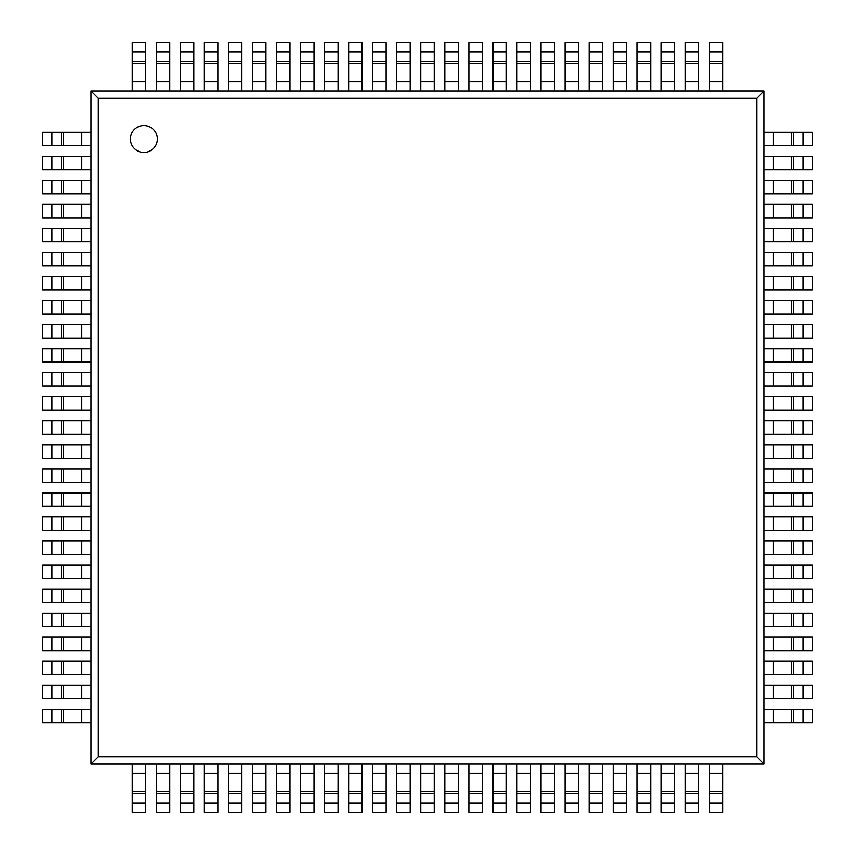 <?xml version="1.0" encoding="UTF-8"?>
<svg xmlns="http://www.w3.org/2000/svg" width="855" height="855" viewBox="0 0 855 855"><rect width="100%" height="100%" fill="white"/><g stroke="black" fill="none" stroke-linecap="round" stroke-linejoin="round"><path stroke-width="1.28" d="M130.42 138.97A13.456 13.456 0 0 0 150.608 150.63A13.456 13.456 0 0 0 150.608 127.32A13.456 13.456 0 0 0 130.42 138.97M756.664 756.664L98.336 756.664L98.336 98.336L756.664 98.336L756.664 756.664L764.007 764.007L90.983 764.017L98.325 756.675M756.664 98.336L764.007 90.993L764.017 764.017M98.336 98.336L90.993 90.993L764.017 90.983M90.983 764.017L90.983 90.983M90.983 145.703L42.75 145.703L42.75 132.236L90.983 132.236M90.983 169.75L42.75 169.75L42.75 156.283L90.983 156.283M90.983 193.796L42.75 193.796L42.75 180.33L90.983 180.33M90.983 217.833L42.75 217.833L42.75 204.377L90.983 204.377M90.983 241.88L42.75 241.88L42.75 228.413L90.983 228.413M90.983 265.926L42.75 265.926L42.75 252.46L90.983 252.46M90.983 289.973L42.75 289.973L42.75 276.507L90.983 276.507M90.983 314.009L42.75 314.009L42.75 300.543L90.983 300.543M90.983 338.056L42.75 338.056L42.75 324.59L90.983 324.59M90.983 362.103L42.75 362.103L42.75 348.637L90.983 348.637M90.983 386.139L42.75 386.139L42.75 372.684L90.983 372.684M90.983 410.186L42.75 410.186L42.75 396.72L90.983 396.72M90.983 434.233L42.75 434.233L42.75 420.767L90.983 420.767M90.983 458.28L42.75 458.28L42.75 444.814L90.983 444.814M90.983 482.316L42.75 482.316L42.75 468.861L90.983 468.861M90.983 506.363L42.75 506.363L42.75 492.897L90.983 492.897M90.983 530.41L42.75 530.41L42.75 516.944L90.983 516.944M90.983 554.457L42.75 554.457L42.75 540.991L90.983 540.991M90.983 578.493L42.75 578.493L42.75 565.027L90.983 565.027M90.983 602.54L42.75 602.54L42.75 589.074L90.983 589.074M90.983 626.587L42.75 626.587L42.75 613.12L90.983 613.12M90.983 650.623L42.75 650.623L42.75 637.167L90.983 637.167M90.983 674.67L42.75 674.67L42.75 661.204L90.983 661.204M90.983 698.717L42.75 698.717L42.75 685.25L90.983 685.25M90.983 722.764L42.75 722.764L42.75 709.297L90.983 709.297M145.703 764.017L145.703 812.25L132.236 812.25L132.236 764.017M169.75 764.017L169.75 812.25L156.283 812.25L156.283 764.017M193.796 764.017L193.796 812.25L180.33 812.25L180.33 764.017M217.833 764.017L217.833 812.25L204.377 812.25L204.377 764.017M241.88 764.017L241.88 812.25L228.413 812.25L228.413 764.017M265.926 764.017L265.926 812.25L252.46 812.25L252.46 764.017M289.973 764.017L289.973 812.25L276.507 812.25L276.507 764.017M314.009 764.017L314.009 812.25L300.543 812.25L300.543 764.017M338.056 764.017L338.056 812.25L324.59 812.25L324.59 764.017M362.103 764.017L362.103 812.25L348.637 812.25L348.637 764.017M386.139 764.017L386.139 812.25L372.684 812.25L372.684 764.017M410.186 764.017L410.186 812.25L396.72 812.25L396.72 764.017M434.233 764.017L434.233 812.25L420.767 812.25L420.767 764.017M458.28 764.017L458.28 812.25L444.814 812.25L444.814 764.017M482.316 764.017L482.316 812.25L468.861 812.25L468.861 764.017M506.363 764.017L506.363 812.25L492.897 812.25L492.897 764.017M530.41 764.017L530.41 812.25L516.944 812.25L516.944 764.017M554.457 764.017L554.457 812.25L540.991 812.25L540.991 764.017M578.493 764.017L578.493 812.25L565.027 812.25L565.027 764.017M602.54 764.017L602.54 812.25L589.074 812.25L589.074 764.017M626.587 764.017L626.587 812.25L613.12 812.25L613.12 764.017M650.623 764.017L650.623 812.25L637.167 812.25L637.167 764.017M674.67 764.017L674.67 812.25L661.204 812.25L661.204 764.017M698.717 764.017L698.717 812.25L685.25 812.25L685.25 764.017M722.764 764.017L722.764 812.25L709.297 812.25L709.297 764.017M764.017 709.297L812.25 709.297L812.25 722.764L764.017 722.764M764.017 685.25L812.25 685.25L812.25 698.717L764.017 698.717M764.017 661.204L812.25 661.204L812.25 674.67L764.017 674.67M764.017 637.167L812.25 637.167L812.25 650.623L764.017 650.623M764.017 613.12L812.25 613.12L812.25 626.587L764.017 626.587M764.017 589.074L812.25 589.074L812.25 602.54L764.017 602.54M764.017 565.027L812.25 565.027L812.25 578.493L764.017 578.493M764.017 540.991L812.25 540.991L812.25 554.457L764.017 554.457M764.017 516.944L812.25 516.944L812.25 530.41L764.017 530.41M764.017 492.897L812.25 492.897L812.25 506.363L764.017 506.363M764.017 468.861L812.25 468.861L812.25 482.316L764.017 482.316M764.017 444.814L812.25 444.814L812.25 458.28L764.017 458.28M764.017 420.767L812.25 420.767L812.25 434.233L764.017 434.233M764.017 396.72L812.25 396.72L812.25 410.186L764.017 410.186M764.017 372.684L812.25 372.684L812.25 386.139L764.017 386.139M764.017 348.637L812.25 348.637L812.25 362.103L764.017 362.103M764.017 324.59L812.25 324.59L812.25 338.056L764.017 338.056M764.017 300.543L812.25 300.543L812.25 314.009L764.017 314.009M764.017 276.507L812.25 276.507L812.25 289.973L764.017 289.973M764.017 252.46L812.25 252.46L812.25 265.926L764.017 265.926M764.017 228.413L812.25 228.413L812.25 241.88L764.017 241.88M764.017 204.377L812.25 204.377L812.25 217.833L764.017 217.833M764.017 180.33L812.25 180.33L812.25 193.796L764.017 193.796M764.017 156.283L812.25 156.283L812.25 169.75L764.017 169.75M764.017 132.236L812.25 132.236L812.25 145.703L764.017 145.703M709.297 90.983L709.297 42.75L722.764 42.75L722.764 90.983M685.25 90.983L685.25 42.75L698.717 42.75L698.717 90.983M661.204 90.983L661.204 42.75L674.67 42.75L674.67 90.983M637.167 90.983L637.167 42.75L650.623 42.75L650.623 90.983M613.12 90.983L613.12 42.75L626.587 42.75L626.587 90.983M589.074 90.983L589.074 42.75L602.54 42.75L602.54 90.983M565.027 90.983L565.027 42.75L578.493 42.75L578.493 90.983M540.991 90.983L540.991 42.75L554.457 42.75L554.457 90.983M516.944 90.983L516.944 42.75L530.41 42.75L530.41 90.983M492.897 90.983L492.897 42.75L506.363 42.75L506.363 90.983M468.861 90.983L468.861 42.75L482.316 42.75L482.316 90.983M444.814 90.983L444.814 42.75L458.28 42.75L458.28 90.983M420.767 90.983L420.767 42.75L434.233 42.75L434.233 90.983M396.72 90.983L396.72 42.75L410.186 42.75L410.186 90.983M372.684 90.983L372.684 42.75L386.139 42.75L386.139 90.983M348.637 90.983L348.637 42.75L362.103 42.75L362.103 90.983M324.59 90.983L324.59 42.75L338.056 42.75L338.056 90.983M300.543 90.983L300.543 42.75L314.009 42.75L314.009 90.983M276.507 90.983L276.507 42.75L289.973 42.75L289.973 90.983M252.46 90.983L252.46 42.75L265.926 42.75L265.926 90.983M228.413 90.983L228.413 42.75L241.88 42.75L241.88 90.983M204.377 90.983L204.377 42.75L217.833 42.75L217.833 90.983M180.33 90.983L180.33 42.75L193.796 42.75L193.796 90.983M156.283 90.983L156.283 42.75L169.75 42.75L169.75 90.983M132.236 90.983L132.236 42.75L145.703 42.75L145.703 90.983M81.802 145.703L81.802 132.236M61.218 145.703L61.218 132.236M63.238 132.236L63.238 145.703M51.931 132.236L51.931 145.703M81.802 169.75L81.802 156.283M61.218 169.75L61.218 156.283M63.238 156.283L63.238 169.75M51.931 156.283L51.931 169.75M81.802 193.796L81.802 180.33M61.218 193.796L61.218 180.33M63.238 180.33L63.238 193.796M51.931 180.33L51.931 193.796M81.802 217.833L81.802 204.377M61.218 217.833L61.218 204.377M63.238 204.377L63.238 217.833M51.931 204.377L51.931 217.833M81.802 241.88L81.802 228.413M61.218 241.88L61.218 228.413M63.238 228.413L63.238 241.88M51.931 228.413L51.931 241.88M81.802 265.926L81.802 252.46M61.218 265.926L61.218 252.46M63.238 252.46L63.238 265.926M51.931 252.46L51.931 265.926M81.802 289.973L81.802 276.507M61.218 289.973L61.218 276.507M63.238 276.507L63.238 289.973M51.931 276.507L51.931 289.973M81.802 314.009L81.802 300.543M61.218 314.009L61.218 300.543M63.238 300.543L63.238 314.009M51.931 300.543L51.931 314.009M81.802 338.056L81.802 324.59M61.218 338.056L61.218 324.59M63.238 324.59L63.238 338.056M51.931 324.59L51.931 338.056M81.802 362.103L81.802 348.637M61.218 362.103L61.218 348.637M63.238 348.637L63.238 362.103M51.931 348.637L51.931 362.103M81.802 386.139L81.802 372.684M61.218 386.139L61.218 372.684M63.238 372.684L63.238 386.139M51.931 372.684L51.931 386.139M81.802 410.186L81.802 396.72M61.218 410.186L61.218 396.72M63.238 396.72L63.238 410.186M51.931 396.72L51.931 410.186M81.802 434.233L81.802 420.767M61.218 434.233L61.218 420.767M63.238 420.767L63.238 434.233M51.931 420.767L51.931 434.233M81.802 458.28L81.802 444.814M61.218 458.28L61.218 444.814M63.238 444.814L63.238 458.28M51.931 444.814L51.931 458.28M81.802 482.316L81.802 468.861M61.218 482.316L61.218 468.861M63.238 468.861L63.238 482.316M51.931 468.861L51.931 482.316M81.802 506.363L81.802 492.897M61.218 506.363L61.218 492.897M63.238 492.897L63.238 506.363M51.931 492.897L51.931 506.363M81.802 530.41L81.802 516.944M61.218 530.41L61.218 516.944M63.238 516.944L63.238 530.41M51.931 516.944L51.931 530.41M81.802 554.457L81.802 540.991M61.218 554.457L61.218 540.991M63.238 540.991L63.238 554.457M51.931 540.991L51.931 554.457M81.802 578.493L81.802 565.027M61.218 578.493L61.218 565.027M63.238 565.027L63.238 578.493M51.931 565.027L51.931 578.493M81.802 602.54L81.802 589.074M61.218 602.54L61.218 589.074M63.238 589.074L63.238 602.54M51.931 589.074L51.931 602.54M81.802 626.587L81.802 613.12M61.218 626.587L61.218 613.12M63.238 613.12L63.238 626.587M51.931 613.12L51.931 626.587M81.802 650.623L81.802 637.167M61.218 650.623L61.218 637.167M63.238 637.167L63.238 650.623M51.931 637.167L51.931 650.623M81.802 674.67L81.802 661.204M61.218 674.67L61.218 661.204M63.238 661.204L63.238 674.67M51.931 661.204L51.931 674.67M81.802 698.717L81.802 685.25M61.218 698.717L61.218 685.25M63.238 685.25L63.238 698.717M51.931 685.25L51.931 698.717M81.802 722.764L81.802 709.297M61.218 722.764L61.218 709.297M63.238 709.297L63.238 722.764M51.931 709.297L51.931 722.764M145.703 773.198L132.236 773.198M145.703 793.782L132.236 793.782M132.236 791.762L145.703 791.762M132.236 803.069L145.703 803.069M169.75 773.198L156.283 773.198M169.75 793.782L156.283 793.782M156.283 791.762L169.75 791.762M156.283 803.069L169.75 803.069M193.796 773.198L180.33 773.198M193.796 793.782L180.33 793.782M180.33 791.762L193.796 791.762M180.33 803.069L193.796 803.069M217.833 773.198L204.377 773.198M217.833 793.782L204.377 793.782M204.377 791.762L217.833 791.762M204.377 803.069L217.833 803.069M241.88 773.198L228.413 773.198M241.88 793.782L228.413 793.782M228.413 791.762L241.88 791.762M228.413 803.069L241.88 803.069M265.926 773.198L252.46 773.198M265.926 793.782L252.46 793.782M252.46 791.762L265.926 791.762M252.46 803.069L265.926 803.069M289.973 773.198L276.507 773.198M289.973 793.782L276.507 793.782M276.507 791.762L289.973 791.762M276.507 803.069L289.973 803.069M314.009 773.198L300.543 773.198M314.009 793.782L300.543 793.782M300.543 791.762L314.009 791.762M300.543 803.069L314.009 803.069M338.056 773.198L324.59 773.198M338.056 793.782L324.59 793.782M324.59 791.762L338.056 791.762M324.59 803.069L338.056 803.069M362.103 773.198L348.637 773.198M362.103 793.782L348.637 793.782M348.637 791.762L362.103 791.762M348.637 803.069L362.103 803.069M386.139 773.198L372.684 773.198M386.139 793.782L372.684 793.782M372.684 791.762L386.139 791.762M372.684 803.069L386.139 803.069M410.186 773.198L396.72 773.198M410.186 793.782L396.72 793.782M396.72 791.762L410.186 791.762M396.72 803.069L410.186 803.069M434.233 773.198L420.767 773.198M434.233 793.782L420.767 793.782M420.767 791.762L434.233 791.762M420.767 803.069L434.233 803.069M458.28 773.198L444.814 773.198M458.28 793.782L444.814 793.782M444.814 791.762L458.28 791.762M444.814 803.069L458.28 803.069M482.316 773.198L468.861 773.198M482.316 793.782L468.861 793.782M468.861 791.762L482.316 791.762M468.861 803.069L482.316 803.069M506.363 773.198L492.897 773.198M506.363 793.782L492.897 793.782M492.897 791.762L506.363 791.762M492.897 803.069L506.363 803.069M530.41 773.198L516.944 773.198M530.41 793.782L516.944 793.782M516.944 791.762L530.41 791.762M516.944 803.069L530.41 803.069M554.457 773.198L540.991 773.198M554.457 793.782L540.991 793.782M540.991 791.762L554.457 791.762M540.991 803.069L554.457 803.069M578.493 773.198L565.027 773.198M578.493 793.782L565.027 793.782M565.027 791.762L578.493 791.762M565.027 803.069L578.493 803.069M602.54 773.198L589.074 773.198M602.54 793.782L589.074 793.782M589.074 791.762L602.54 791.762M589.074 803.069L602.54 803.069M626.587 773.198L613.12 773.198M626.587 793.782L613.12 793.782M613.12 791.762L626.587 791.762M613.12 803.069L626.587 803.069M650.623 773.198L637.167 773.198M650.623 793.782L637.167 793.782M637.167 791.762L650.623 791.762M637.167 803.069L650.623 803.069M674.67 773.198L661.204 773.198M674.67 793.782L661.204 793.782M661.204 791.762L674.67 791.762M661.204 803.069L674.67 803.069M698.717 773.198L685.25 773.198M698.717 793.782L685.25 793.782M685.25 791.762L698.717 791.762M685.25 803.069L698.717 803.069M722.764 773.198L709.297 773.198M722.764 793.782L709.297 793.782M709.297 791.762L722.764 791.762M709.297 803.069L722.764 803.069M773.198 709.297L773.198 722.764M793.782 709.297L793.782 722.764M791.762 722.764L791.762 709.297M803.069 722.764L803.069 709.297M773.198 685.25L773.198 698.717M793.782 685.25L793.782 698.717M791.762 698.717L791.762 685.25M803.069 698.717L803.069 685.25M773.198 661.204L773.198 674.67M793.782 661.204L793.782 674.67M791.762 674.67L791.762 661.204M803.069 674.67L803.069 661.204M773.198 637.167L773.198 650.623M793.782 637.167L793.782 650.623M791.762 650.623L791.762 637.167M803.069 650.623L803.069 637.167M773.198 613.12L773.198 626.587M793.782 613.12L793.782 626.587M791.762 626.587L791.762 613.12M803.069 626.587L803.069 613.12M773.198 589.074L773.198 602.54M793.782 589.074L793.782 602.54M791.762 602.54L791.762 589.074M803.069 602.54L803.069 589.074M773.198 565.027L773.198 578.493M793.782 565.027L793.782 578.493M791.762 578.493L791.762 565.027M803.069 578.493L803.069 565.027M773.198 540.991L773.198 554.457M793.782 540.991L793.782 554.457M791.762 554.457L791.762 540.991M803.069 554.457L803.069 540.991M773.198 516.944L773.198 530.41M793.782 516.944L793.782 530.41M791.762 530.41L791.762 516.944M803.069 530.41L803.069 516.944M773.198 492.897L773.198 506.363M793.782 492.897L793.782 506.363M791.762 506.363L791.762 492.897M803.069 506.363L803.069 492.897M773.198 468.861L773.198 482.316M793.782 468.861L793.782 482.316M791.762 482.316L791.762 468.861M803.069 482.316L803.069 468.861M773.198 444.814L773.198 458.28M793.782 444.814L793.782 458.28M791.762 458.28L791.762 444.814M803.069 458.28L803.069 444.814M773.198 420.767L773.198 434.233M793.782 420.767L793.782 434.233M791.762 434.233L791.762 420.767M803.069 434.233L803.069 420.767M773.198 396.72L773.198 410.186M793.782 396.72L793.782 410.186M791.762 410.186L791.762 396.72M803.069 410.186L803.069 396.72M773.198 372.684L773.198 386.139M793.782 372.684L793.782 386.139M791.762 386.139L791.762 372.684M803.069 386.139L803.069 372.684M773.198 348.637L773.198 362.103M793.782 348.637L793.782 362.103M791.762 362.103L791.762 348.637M803.069 362.103L803.069 348.637M773.198 324.59L773.198 338.056M793.782 324.59L793.782 338.056M791.762 338.056L791.762 324.59M803.069 338.056L803.069 324.59M773.198 300.543L773.198 314.009M793.782 300.543L793.782 314.009M791.762 314.009L791.762 300.543M803.069 314.009L803.069 300.543M773.198 276.507L773.198 289.973M793.782 276.507L793.782 289.973M791.762 289.973L791.762 276.507M803.069 289.973L803.069 276.507M773.198 252.46L773.198 265.926M793.782 252.46L793.782 265.926M791.762 265.926L791.762 252.46M803.069 265.926L803.069 252.46M773.198 228.413L773.198 241.88M793.782 228.413L793.782 241.88M791.762 241.88L791.762 228.413M803.069 241.88L803.069 228.413M773.198 204.377L773.198 217.833M793.782 204.377L793.782 217.833M791.762 217.833L791.762 204.377M803.069 217.833L803.069 204.377M773.198 180.33L773.198 193.796M793.782 180.33L793.782 193.796M791.762 193.796L791.762 180.33M803.069 193.796L803.069 180.33M773.198 156.283L773.198 169.75M793.782 156.283L793.782 169.75M791.762 169.75L791.762 156.283M803.069 169.75L803.069 156.283M773.198 132.236L773.198 145.703M793.782 132.236L793.782 145.703M791.762 145.703L791.762 132.236M803.069 145.703L803.069 132.236M709.297 81.802L722.764 81.802M709.297 61.218L722.764 61.218M722.764 63.238L709.297 63.238M722.764 51.931L709.297 51.931M685.25 81.802L698.717 81.802M685.25 61.218L698.717 61.218M698.717 63.238L685.25 63.238M698.717 51.931L685.25 51.931M661.204 81.802L674.67 81.802M661.204 61.218L674.67 61.218M674.67 63.238L661.204 63.238M674.67 51.931L661.204 51.931M637.167 81.802L650.623 81.802M637.167 61.218L650.623 61.218M650.623 63.238L637.167 63.238M650.623 51.931L637.167 51.931M613.12 81.802L626.587 81.802M613.12 61.218L626.587 61.218M626.587 63.238L613.12 63.238M626.587 51.931L613.12 51.931M589.074 81.802L602.54 81.802M589.074 61.218L602.54 61.218M602.54 63.238L589.074 63.238M602.54 51.931L589.074 51.931M565.027 81.802L578.493 81.802M565.027 61.218L578.493 61.218M578.493 63.238L565.027 63.238M578.493 51.931L565.027 51.931M540.991 81.802L554.457 81.802M540.991 61.218L554.457 61.218M554.457 63.238L540.991 63.238M554.457 51.931L540.991 51.931M516.944 81.802L530.41 81.802M516.944 61.218L530.41 61.218M530.41 63.238L516.944 63.238M530.41 51.931L516.944 51.931M492.897 81.802L506.363 81.802M492.897 61.218L506.363 61.218M506.363 63.238L492.897 63.238M506.363 51.931L492.897 51.931M468.861 81.802L482.316 81.802M468.861 61.218L482.316 61.218M482.316 63.238L468.861 63.238M482.316 51.931L468.861 51.931M444.814 81.802L458.28 81.802M444.814 61.218L458.28 61.218M458.28 63.238L444.814 63.238M458.28 51.931L444.814 51.931M420.767 81.802L434.233 81.802M420.767 61.218L434.233 61.218M434.233 63.238L420.767 63.238M434.233 51.931L420.767 51.931M396.72 81.802L410.186 81.802M396.72 61.218L410.186 61.218M410.186 63.238L396.72 63.238M410.186 51.931L396.72 51.931M372.684 81.802L386.139 81.802M372.684 61.218L386.139 61.218M386.139 63.238L372.684 63.238M386.139 51.931L372.684 51.931M348.637 81.802L362.103 81.802M348.637 61.218L362.103 61.218M362.103 63.238L348.637 63.238M362.103 51.931L348.637 51.931M324.59 81.802L338.056 81.802M324.59 61.218L338.056 61.218M338.056 63.238L324.59 63.238M338.056 51.931L324.59 51.931M300.543 81.802L314.009 81.802M300.543 61.218L314.009 61.218M314.009 63.238L300.543 63.238M314.009 51.931L300.543 51.931M276.507 81.802L289.973 81.802M276.507 61.218L289.973 61.218M289.973 63.238L276.507 63.238M289.973 51.931L276.507 51.931M252.46 81.802L265.926 81.802M252.46 61.218L265.926 61.218M265.926 63.238L252.46 63.238M265.926 51.931L252.46 51.931M228.413 81.802L241.88 81.802M228.413 61.218L241.88 61.218M241.88 63.238L228.413 63.238M241.88 51.931L228.413 51.931M204.377 81.802L217.833 81.802M204.377 61.218L217.833 61.218M217.833 63.238L204.377 63.238M217.833 51.931L204.377 51.931M180.33 81.802L193.796 81.802M180.33 61.218L193.796 61.218M193.796 63.238L180.33 63.238M193.796 51.931L180.33 51.931M156.283 81.802L169.75 81.802M156.283 61.218L169.75 61.218M169.75 63.238L156.283 63.238M169.75 51.931L156.283 51.931M132.236 81.802L145.703 81.802M132.236 61.218L145.703 61.218M145.703 63.238L132.236 63.238M145.703 51.931L132.236 51.931"/></g></svg>
